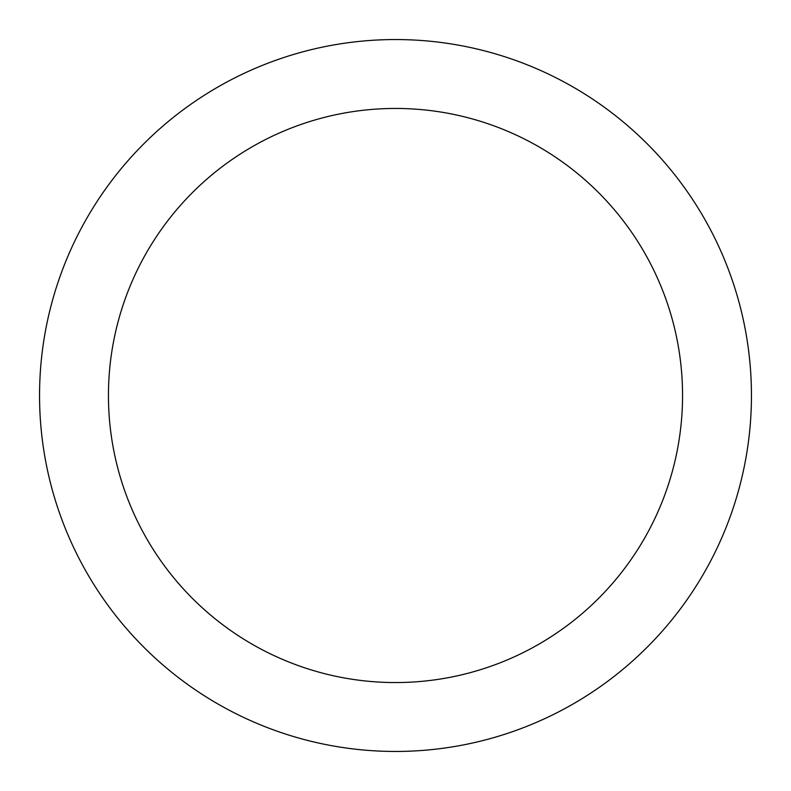 <?xml version="1.0" encoding="UTF-8"?>
<svg xmlns="http://www.w3.org/2000/svg" width="791" height="791" viewBox="0 0 791 791"><rect width="100%" height="100%" fill="white"/><g stroke="black" fill="none" stroke-linecap="round" stroke-linejoin="round"><path stroke-width="1.19" d="M395.5 751.45A355.95 355.95 0 0 1 39.55 395.5A355.95 355.95 0 0 1 395.5 39.55A355.95 355.95 0 0 1 751.45 395.5A355.95 355.95 0 0 1 395.5 751.45M395.5 682.554A287.054 287.054 0 0 1 108.446 395.5A287.054 287.054 0 0 1 395.5 108.446A287.054 287.054 0 0 1 682.554 395.5A287.054 287.054 0 0 1 395.5 682.554"/></g></svg>
